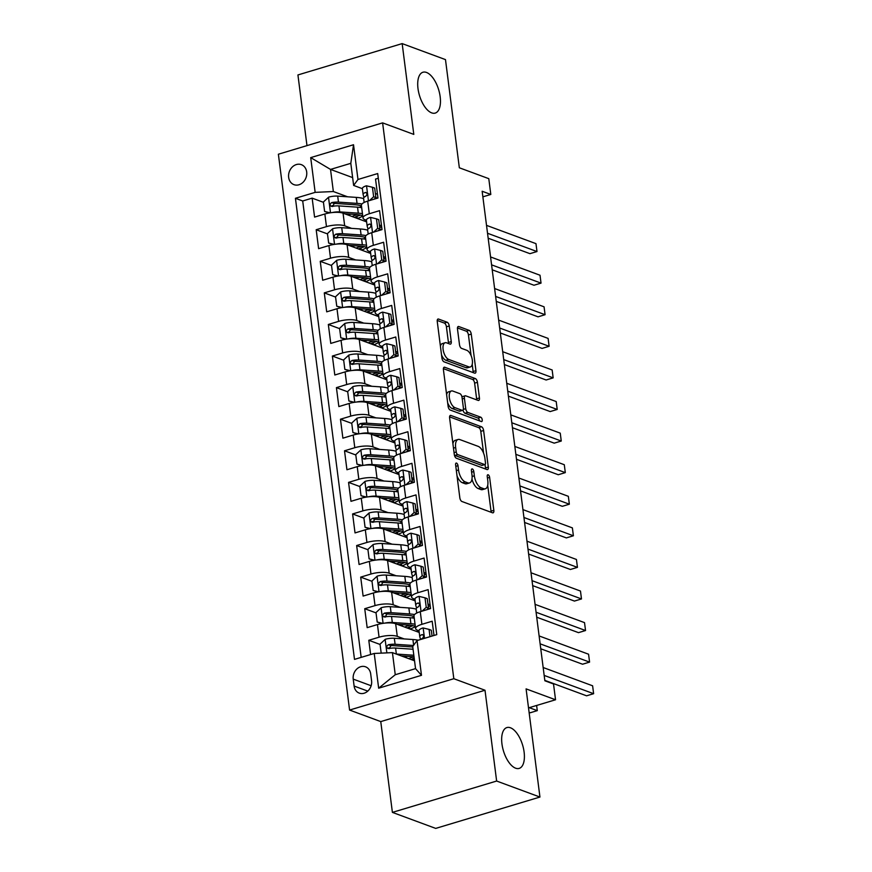 <?xml version="1.0" encoding="UTF-8"?>
<svg xmlns="http://www.w3.org/2000/svg" width="872" height="872" viewBox="0 0 872 872"><rect width="100%" height="100%" fill="white"/><g stroke="black" fill="none" stroke-linecap="round" stroke-linejoin="round"><path stroke-width="1.31" d="M456.514 463.087A2.289 1.079 73.3 0 0 456.132 463.065A2.289 1.079 73.3 0 0 455.609 464.82L459.827 497.749A3.27 1.537 73.3 0 0 461.92 501.487L492.527 512.801A3.27 1.537 73.3 0 0 493.072 512.834A3.27 1.537 73.3 0 0 493.835 510.327L489.617 477.387A2.289 1.079 73.3 0 0 488.146 474.782A2.289 1.079 73.3 0 0 487.764 474.76A2.289 1.079 73.3 0 0 487.241 476.504L487.786 480.766A10.464 4.916 73.3 0 1 485.355 488.778A10.464 4.916 73.3 0 1 483.611 488.68L481.061 487.731A10.464 4.916 73.3 0 1 474.346 475.807L473.801 471.545A2.289 1.079 73.3 0 0 472.33 468.929A2.289 1.079 73.3 0 0 471.948 468.907A2.289 1.079 73.3 0 0 471.425 470.662L471.97 474.924A10.464 4.916 73.3 0 1 469.539 482.935A10.464 4.916 73.3 0 1 467.795 482.837L465.245 481.889A10.464 4.916 73.3 0 1 458.53 469.964L457.985 465.692A2.289 1.079 73.3 0 0 456.514 463.087M431.673 112.87A21.32 10.006 73.3 0 0 435.226 113.088A21.32 10.006 73.3 0 0 439.575 93.282A21.32 10.006 73.3 0 0 426.495 72.452A21.32 10.006 73.3 0 0 422.942 72.245A21.32 10.006 73.3 0 0 418.593 92.051A21.32 10.006 73.3 0 0 431.673 112.87M515.625 768.199A21.32 10.006 73.3 0 0 519.178 768.406A21.32 10.006 73.3 0 0 523.516 748.601A21.32 10.006 73.3 0 0 510.447 727.771A21.32 10.006 73.3 0 0 506.894 727.564A21.32 10.006 73.3 0 0 502.545 747.369A21.32 10.006 73.3 0 0 515.625 768.199M288.654 177.365A10.66 8.873 -69.7 0 0 293.973 184.657A10.66 8.873 -69.7 0 0 303.162 182.194A10.66 8.873 -69.7 0 0 306.682 171.948A10.66 8.873 -69.7 0 0 301.363 164.655A10.66 8.873 -69.7 0 0 292.175 167.13A10.66 8.873 -69.7 0 0 288.654 177.365M449.243 325.954A3.27 1.537 73.3 0 0 447.14 322.226L438.551 319.054A3.27 1.537 73.3 0 0 438.006 319.021A3.27 1.537 73.3 0 0 437.254 321.517L441.941 358.098A3.27 1.537 73.3 0 0 444.033 361.826L474.641 373.14A3.27 1.537 73.3 0 0 475.186 373.172A3.27 1.537 73.3 0 0 475.949 370.676L471.262 334.096A3.27 1.537 73.3 0 0 469.158 330.368L458.792 326.531A3.27 1.537 73.3 0 0 458.247 326.499A3.27 1.537 73.3 0 0 457.484 329.006L459.49 344.658A3.27 1.537 73.3 0 0 461.593 348.386L466.738 350.282A8.753 4.109 73.3 0 1 472.101 358.828A8.753 4.109 73.3 0 1 470.313 366.959A8.753 4.109 73.3 0 1 468.853 366.872L448.709 359.417A8.753 4.109 73.3 0 1 443.347 350.871A8.753 4.109 73.3 0 1 445.123 342.75A8.753 4.109 73.3 0 1 446.584 342.838L449.941 344.08A3.27 1.537 73.3 0 0 450.486 344.113A3.27 1.537 73.3 0 0 451.249 341.606L449.243 325.954L446.42 326.804A3.27 1.537 73.3 0 0 444.328 323.065L437.221 320.449M496.637 781.039L485.006 690.243L380.759 721.591L392.4 812.388L496.637 781.039L539.942 797.052L526.089 688.88L555.54 699.769L553.524 683.975L544.858 680.77L482.151 191.251L490.805 194.456L488.789 178.662L459.337 167.784L445.483 59.612L402.166 43.6L297.93 74.948L306.977 145.613M485.006 690.243L453.822 678.71L382.612 122.876L413.797 134.397L402.166 43.6M450.9 415.454A3.27 1.537 73.3 0 0 450.355 415.421A3.27 1.537 73.3 0 0 449.603 417.928L454.29 454.508A3.27 1.537 73.3 0 0 456.383 458.236L486.99 469.55A3.27 1.537 73.3 0 0 487.535 469.583A3.27 1.537 73.3 0 0 488.298 467.087L483.611 430.506A3.27 1.537 73.3 0 0 481.508 426.779L450.9 415.454L449.919 415.748M448.11 406.308L443.423 369.728A3.27 1.537 73.3 0 1 444.186 367.221A3.27 1.537 73.3 0 1 444.731 367.254L475.338 378.568A3.27 1.537 73.3 0 1 477.431 382.296L479.437 397.948A3.27 1.537 73.3 0 1 478.684 400.455A3.27 1.537 73.3 0 1 478.139 400.422L465.724 395.834A3.27 1.537 73.3 0 0 465.179 395.801A3.27 1.537 73.3 0 0 464.416 398.308L465.746 408.696A3.27 1.537 73.3 0 0 467.85 412.423L480.766 417.198A2.289 1.079 73.3 0 1 482.172 419.432A2.289 1.079 73.3 0 1 481.704 421.558A2.289 1.079 73.3 0 1 481.333 421.536L450.214 410.036A3.27 1.537 73.3 0 1 448.11 406.308M539.942 797.052L435.706 828.4L392.4 812.388M333.747 206.13L332.33 205.607M323.447 202.315L312.143 198.14L314.574 217.095L324.853 214L326.477 226.633A13.331 3.924 -7.3 0 1 344.669 225.804L351.623 228.377M337.802 237.707L336.374 237.184M327.49 233.903L316.187 229.728L318.618 248.673L328.908 245.577L330.521 258.21A13.331 3.924 -7.3 0 1 348.724 257.382L355.667 259.954M341.846 269.295L340.418 268.761M331.534 265.48L320.242 261.306L322.662 280.25L332.951 277.165L334.565 289.798A13.331 3.924 -7.3 0 1 352.768 288.97L359.722 291.531M345.89 300.873L344.473 300.35M335.578 297.058L324.286 292.883L326.706 311.838L336.995 308.743L338.608 321.376A13.331 3.924 -7.3 0 1 356.812 320.547L363.766 323.12M349.934 332.461L348.517 331.927M339.622 328.646L328.33 324.471L330.761 343.415L341.039 340.331L342.652 352.953A13.331 3.924 -7.3 0 1 360.855 352.135L367.81 354.697M353.978 364.038L352.56 363.515M343.666 360.223L332.374 356.048L334.804 375.004L345.083 371.908L346.707 384.541A13.331 3.924 -7.3 0 1 364.899 383.713L371.853 386.285M358.021 395.615L356.604 395.092M347.721 391.811L336.418 387.637L338.848 406.581L349.127 403.485L350.751 416.118A13.331 3.924 -7.3 0 1 368.943 415.29L375.897 417.862M362.076 427.204L360.648 426.68M351.765 423.389L340.462 419.214L342.892 438.169L353.182 435.074L354.795 447.707A13.331 3.924 -7.3 0 1 372.998 446.878L379.941 449.451M366.12 458.781L364.692 458.258M355.809 454.977L344.516 450.791L346.936 469.746L357.226 466.651L358.839 479.284A13.331 3.924 -7.3 0 1 377.042 478.456L383.996 481.028M370.164 490.369L368.747 489.835M359.853 486.554L348.56 482.38L350.98 501.324L361.27 498.239L362.883 510.872A13.331 3.924 -7.3 0 1 381.086 510.044L388.04 512.605M374.208 521.947L372.791 521.423M363.897 518.132L352.604 513.957L355.035 532.912L365.313 529.816L366.938 542.449A13.331 3.924 -7.3 0 1 385.13 541.621L392.084 544.193M378.252 553.524L376.835 553.001M367.94 549.72L356.648 545.545L359.079 564.489L369.357 561.394L370.982 574.027A13.331 3.924 -7.3 0 1 389.174 573.209L396.128 575.771M382.296 585.112L380.879 584.589M371.995 581.297L360.692 577.122L363.123 596.077L373.401 592.982L375.025 605.615A13.331 3.924 -7.3 0 1 393.218 604.787L400.172 607.359M386.351 616.689L384.923 616.166M376.039 612.885L364.736 608.711L367.167 627.655L377.456 624.559A13.331 3.924 -7.3 0 1 395.648 623.731L419.225 632.451M434.005 635.47L432.174 621.224L421.895 624.319A13.331 3.924 -7.3 0 0 415.606 628.57A13.331 3.924 -7.3 0 0 417.557 630.271L419.007 630.805M415.606 628.57L413.982 615.937A13.331 3.924 -7.3 0 1 420.271 611.686L430.561 608.591L428.13 589.646L417.852 592.731A13.331 3.924 -7.3 0 0 411.562 596.993A13.331 3.924 -7.3 0 0 413.502 598.683L414.963 599.228M424.239 576.73A21.157 6.235 172.7 0 0 426.506 576.981L424.086 558.058L413.797 561.154A13.331 3.924 -7.3 0 0 407.507 565.405A13.331 3.924 -7.3 0 0 409.459 567.105L410.919 567.639M407.507 565.405L405.894 552.772A13.331 3.924 172.7 0 1 412.183 548.521L422.462 545.425L420.042 526.481L409.753 529.566A13.331 3.924 -7.3 0 0 403.464 533.827A13.331 3.924 -7.3 0 0 405.415 535.517L406.875 536.062M416.151 513.564A21.157 6.235 172.7 0 0 418.418 513.815L415.998 494.893L405.709 497.988A13.331 3.924 -7.3 0 0 399.42 502.239A13.331 3.924 -7.3 0 0 401.371 503.94L402.831 504.474M399.42 502.239L397.806 489.606A13.331 3.924 172.7 0 1 404.096 485.355L414.374 482.26L411.944 463.315L401.665 466.411A13.331 3.924 -7.3 0 0 395.376 470.662A13.331 3.924 -7.3 0 0 397.327 472.362L398.777 472.897M408.052 450.399A21.157 6.235 172.7 0 0 410.331 450.65L407.9 431.727L397.621 434.823A13.331 3.924 -7.3 0 0 391.332 439.085A13.331 3.924 -7.3 0 0 393.283 440.774L394.733 441.319A8.829 2.605 172.7 0 1 394.722 441.221L395.496 447.227A8.829 2.605 172.7 0 0 395.517 447.347L396.346 450.115M391.332 439.085L389.708 426.452A13.331 3.924 172.7 0 1 395.997 422.19L406.287 419.094L403.856 400.15L393.577 403.245A13.331 3.924 -7.3 0 0 387.277 407.497A13.331 3.924 -7.3 0 0 389.228 409.197L390.689 409.731M387.277 407.497L385.664 394.863A13.331 3.924 172.7 0 1 391.953 390.612L402.243 387.517L399.812 368.573L389.522 371.657A13.331 3.924 -7.3 0 0 383.233 375.919A13.331 3.924 -7.3 0 0 385.184 377.609L386.645 378.154M383.233 375.919L381.62 363.286A13.331 3.924 172.7 0 1 387.909 359.024L398.188 355.94L395.768 336.984L385.478 340.08A13.331 3.924 -7.3 0 0 379.189 344.331A13.331 3.924 -7.3 0 0 381.14 346.031L382.601 346.565M391.877 324.079A21.157 6.235 172.7 0 0 394.144 324.319L391.713 305.407L381.435 308.492A13.331 3.924 -7.3 0 0 375.145 312.754A13.331 3.924 -7.3 0 0 377.096 314.443L378.557 314.988A8.829 2.605 172.7 0 1 378.535 314.901L379.309 320.896A8.829 2.605 172.7 0 0 379.331 321.016L380.159 323.795M375.145 312.754L373.532 300.121A13.331 3.924 172.7 0 1 379.821 295.859L390.1 292.774L387.669 273.819L377.391 276.915A13.331 3.924 -7.3 0 0 371.101 281.166A13.331 3.924 -7.3 0 0 373.053 282.866L374.502 283.4M371.101 281.166L369.477 268.532A13.331 3.924 172.7 0 1 375.767 264.281L386.056 261.186L383.625 242.242L373.347 245.337A13.331 3.924 -7.3 0 0 367.058 249.588A13.331 3.924 -7.3 0 0 369.009 251.289L370.458 251.823M367.058 249.588L365.433 236.955A13.331 3.924 172.7 0 1 371.723 232.704L382.012 229.609L379.582 210.653L369.303 213.749A13.331 3.924 -7.3 0 0 363.003 218.011A13.331 3.924 -7.3 0 0 364.954 219.7L366.414 220.245M324.853 214A13.331 3.924 172.7 0 1 343.056 213.171L366.622 221.88M379.625 226.687L381.74 227.472M328.908 245.577A13.331 3.924 172.7 0 1 347.1 244.749L370.676 253.469M383.669 258.265L385.784 259.049M332.951 277.165A13.331 3.924 172.7 0 1 351.144 276.337L374.72 285.046M387.713 289.853L389.828 290.638M336.995 308.743A13.331 3.924 172.7 0 1 355.187 307.914L378.764 316.634M391.757 321.43L393.872 322.215M341.039 340.331A13.331 3.924 172.7 0 1 359.242 339.502L382.808 348.211M395.801 353.018L397.915 353.792M345.083 371.908A13.331 3.924 172.7 0 1 363.286 371.08L386.852 379.789M399.845 384.596L401.959 385.38M349.127 403.485A13.331 3.924 172.7 0 1 367.33 402.657L390.896 411.377M403.9 416.184L406.014 416.958M353.182 435.074A13.331 3.924 172.7 0 1 371.374 434.245L394.951 442.954M407.943 447.761L410.058 448.546M357.226 466.651A13.331 3.924 172.7 0 1 375.418 465.822L398.995 474.542M411.987 479.338L414.102 480.123M361.27 498.239A13.331 3.924 172.7 0 1 379.473 497.411L403.038 506.12M416.031 510.927L418.146 511.711M365.313 529.816A13.331 3.924 172.7 0 1 383.517 528.988L407.082 537.697M420.075 542.504L422.19 543.289M369.357 561.394A13.331 3.924 172.7 0 1 387.56 560.576L411.126 569.285M424.119 574.092L426.234 574.866M373.401 592.982A13.331 3.924 172.7 0 1 391.604 592.153L415.17 600.863M428.174 605.669L430.288 606.454M371.581 680.814L370.687 673.871A10.333 8.6 -69.7 0 0 365.542 666.808A10.333 8.6 -69.7 0 0 356.637 669.195A10.333 8.6 -69.7 0 0 353.225 679.125L354.119 686.068A10.333 8.6 -69.7 0 0 359.264 693.131A10.333 8.6 -69.7 0 0 368.169 690.744A10.333 8.6 -69.7 0 0 371.581 680.814M453.822 678.71L349.585 710.059L278.375 154.224L382.612 122.876M312.143 198.14L302.704 200.985L295.434 198.293L354.501 659.385L374.219 653.455L392.422 652.627L414.538 660.802M295.434 198.293L315.152 192.363L310.705 157.614L353.531 144.741L357.978 179.479L377.696 173.55L436.763 634.642L417.045 640.571L421.492 675.32L378.666 688.193L374.219 653.455M381.522 225.826L379.407 225.041M385.566 257.404L383.451 256.63M389.62 288.992L387.506 288.207M393.664 320.569L391.55 319.795M397.708 352.157L395.594 351.372M401.752 383.735L399.638 382.95M405.796 415.323L403.682 414.538M409.84 446.9L407.725 446.115M413.895 478.477L411.78 477.703M417.939 510.066L415.824 509.281M421.983 541.643L419.868 540.858M426.027 573.231L423.912 572.446M430.07 604.808L427.956 604.024M380.083 644.463L368.791 640.288L379.069 637.192A13.331 3.924 -7.3 0 1 397.272 636.364L404.216 638.936M432.697 635.862L432 635.612M378.295 178.248L375.538 179.076L377.968 198.02L367.679 201.116A13.331 3.924 172.7 0 0 361.39 205.378L363.003 218.011M394.144 324.351L383.865 327.447A13.331 3.924 172.7 0 0 377.576 331.698L379.189 344.331M410.331 450.682L400.041 453.778A13.331 3.924 172.7 0 0 393.752 458.029L395.376 470.662M418.418 513.848L408.14 516.933A13.331 3.924 172.7 0 0 401.85 521.194L403.464 533.827M426.517 577.013L416.227 580.098A13.331 3.924 172.7 0 0 409.938 584.36L411.562 596.993M364.736 608.711L375.025 605.615M360.692 577.122L370.982 574.027M356.648 545.545L366.938 542.449M352.604 513.957L362.883 510.872M348.56 482.38L358.839 479.284M344.516 450.791L354.795 447.707M340.462 419.214L350.751 416.118M336.418 387.637L346.707 384.541M332.374 356.048L342.652 352.953M328.33 324.471L338.608 321.376M324.286 292.883L334.565 289.798M320.242 261.306L330.521 258.21M316.187 229.728L326.477 226.633M302.704 200.985L361.172 657.379M368.791 640.288L370.611 654.545M352.637 177.594L330.521 169.419L333.355 191.535L347.579 196.789M392.422 652.627L395.256 674.732L415.541 668.639L412.707 646.523L417.045 640.571M380.759 721.591L349.585 710.059M482.859 196.843L490.805 194.456M528.53 707.89L555.54 699.769M369.499 200.571L373.641 196.734L372.42 187.251L366.382 185.791A8.829 2.605 172.7 0 0 362.36 188.57A8.829 2.605 172.7 0 0 362.381 188.69L353.64 185.431L350.806 163.326L330.521 169.419L310.705 157.614M377.478 194.249L375.363 193.464M413.851 660.551L413.579 658.447M390.394 648.278L388.967 647.754M409.807 628.963L409.535 626.859M405.753 597.385L405.491 595.282M401.709 565.808L401.447 563.704M397.665 534.22L397.392 532.116M393.621 502.643L393.348 500.539M389.577 471.054L389.304 468.951M385.533 439.477L385.261 437.373M381.478 407.889L381.217 405.796M377.434 376.312L377.173 374.208M373.39 344.734L373.118 342.631M369.347 313.146L369.074 311.042M365.303 281.569L365.03 279.465M361.259 249.981L360.986 247.877M357.978 179.479L353.64 185.431M333.355 191.535L315.152 192.363M357.204 218.403L356.942 216.3M395.256 674.732L378.666 688.193M415.541 668.639L421.492 675.32M353.531 144.741L350.806 163.326M457.026 475.894A10.464 4.916 73.3 0 0 462.433 482.739L465.245 481.889M469.539 482.935L466.727 483.786A10.464 4.916 73.3 0 1 464.983 483.677L462.433 482.739M471.981 479.033A10.464 4.916 73.3 0 0 478.248 488.582L481.061 487.731M485.355 488.778L482.532 489.628A10.464 4.916 73.3 0 1 480.799 489.53L478.248 488.582M491.045 512.245A3.27 1.537 73.3 0 0 491.023 511.177L487.71 485.355M483.589 453.2L480.788 431.346A3.27 1.537 73.3 0 0 478.695 427.618L449.571 416.86M485.508 469.005A3.27 1.537 73.3 0 0 485.475 467.926L485.039 464.504M456.23 451.979A2.289 1.079 73.3 0 0 457.702 454.585L484.57 464.525A2.289 1.079 73.3 0 0 484.952 464.547A2.289 1.079 73.3 0 0 485.475 462.792L484.897 458.301A10.464 4.916 73.3 0 0 478.194 446.366L459.827 439.575A10.464 4.916 73.3 0 0 458.083 439.477A10.464 4.916 73.3 0 0 455.653 447.489L456.23 451.979L454.05 452.633M454.388 455.086A2.289 1.079 73.3 0 0 454.879 455.435L457.702 454.585M484.952 464.547L482.129 465.386A2.289 1.079 73.3 0 1 481.747 465.365L454.879 455.435M458.083 439.477L455.26 440.316A10.464 4.916 73.3 0 0 452.906 443.75M443.401 368.649L472.515 379.418L475.338 378.568M476.657 399.877A3.27 1.537 73.3 0 0 476.624 398.798L474.619 383.146A3.27 1.537 73.3 0 0 472.515 379.418M465.179 395.801L462.356 396.651A3.27 1.537 73.3 0 0 461.953 396.934M463.021 410.025A3.27 1.537 73.3 0 0 465.027 413.263L477.954 418.048L480.766 417.198M479.447 420.838A2.289 1.079 73.3 0 0 477.954 418.048M452.841 391.07A8.753 4.109 73.3 0 0 451.38 390.983A8.753 4.109 73.3 0 0 449.603 399.114A8.753 4.109 73.3 0 0 454.966 407.66L462.062 410.287A3.27 1.537 73.3 0 0 462.607 410.309A3.27 1.537 73.3 0 0 463.37 407.813L462.04 397.425A3.27 1.537 73.3 0 0 459.936 393.697L452.841 391.07M451.38 390.983L448.568 391.833A8.753 4.109 73.3 0 0 446.617 394.624M447.674 402.886A8.753 4.109 73.3 0 0 452.154 408.51L454.966 407.66M462.607 410.309L459.795 411.159A3.27 1.537 73.3 0 1 459.25 411.126L452.154 408.51M448.459 343.524A3.27 1.537 73.3 0 0 448.426 342.456L446.42 326.804M445.123 342.75L442.311 343.601A8.753 4.109 73.3 0 0 440.404 346.162M441.526 354.948A8.753 4.109 73.3 0 0 445.886 360.267L448.709 359.417M470.313 366.959L467.501 367.799A8.753 4.109 73.3 0 1 466.04 367.722L445.886 360.267M471.087 355.613L468.438 334.935A3.27 1.537 73.3 0 0 466.346 331.207L457.462 327.927M473.158 372.595A3.27 1.537 73.3 0 0 473.125 371.516L472.221 364.398M396.27 654.044A8.829 2.605 -7.3 0 1 396.357 654.054L413.819 655.243M401.284 655.908L412.674 656.681A21.157 6.235 -7.3 0 1 414.015 656.79M381.195 653.139L380.039 644.146L385.271 639.296A8.829 2.605 -7.3 0 1 394.329 638.26L412.914 639.525A25.495 7.51 -7.3 0 1 418.222 640.222M529.097 712.337L530.231 712.762L537.283 710.636L536.618 705.459M414.211 658.251A25.495 7.51 172.7 0 1 413.971 658.316A6.169 1.82 172.7 0 0 411.399 659.646M408.761 658.665A10.497 3.096 -7.3 0 1 411.66 657.499L411.551 656.605M389.283 648.681L390.863 645.662A4.502 1.33 -7.3 0 1 392.836 645.618L411.421 646.893A21.157 6.235 -7.3 0 1 412.761 647.002M413.84 656.779A21.157 6.235 -7.3 0 1 411.66 657.499M413.448 645.509L395.103 644.266A8.829 2.605 172.7 0 0 388.367 644.735C386.078 646.544 386.242 647.809 388.858 648.528A8.829 2.605 -7.3 0 1 395.583 648.059L413.055 649.248M387.778 648.452L388.858 648.528M529.26 707.672L537.283 710.636M429.994 636.68L429.068 629.399L423.029 627.938A8.829 2.605 172.7 0 0 418.996 630.718A8.829 2.605 172.7 0 0 419.029 630.838M432.065 636.059L431.313 630.238L429.068 629.399M544.804 680.367L586.584 695.812L593.625 693.698L544.172 675.408M593.625 693.698L592.611 685.795L543.158 667.516M420.773 639.459A8.829 2.605 -7.3 0 1 422.375 638.446C424.108 636.429 423.945 635.165 421.895 634.653A8.829 2.605 172.7 0 0 419.77 636.713A8.829 2.605 172.7 0 0 419.792 636.833L420.587 639.514M422.691 634.62L423.367 635.197M384.683 623.131A8.829 2.605 -7.3 0 1 392.313 622.477L410.897 623.742A25.495 7.51 -7.3 0 1 415.039 624.21M397.229 624.319L408.63 625.093A21.157 6.235 -7.3 0 1 415.312 626.292M418.211 630.511A21.157 6.235 -7.3 0 1 417.187 631.699M382.056 623.502L377.205 622.041L375.995 612.569L381.228 607.708A8.829 2.605 -7.3 0 1 390.285 606.683L408.87 607.947A25.495 7.51 -7.3 0 1 416.238 609.157M414.091 616.744A21.157 6.235 -7.3 0 1 412.053 617.91M377.205 622.041L382.764 623.382M413.045 625.671A25.495 7.51 172.7 0 1 409.927 626.739A6.169 1.82 172.7 0 0 407.355 628.058M404.717 627.088A10.497 3.096 -7.3 0 1 407.616 625.922L407.507 625.017M414.56 614.564A25.495 7.51 172.7 0 0 409.644 613.953L391.048 612.678A8.829 2.605 172.7 0 0 384.323 613.158C382.034 614.967 382.187 616.232 384.803 616.94A8.829 2.605 -7.3 0 1 391.539 616.471L410.123 617.736A25.495 7.51 -7.3 0 1 414.276 618.215M410.058 629.061A21.157 6.235 172.7 0 0 415.345 626.532M385.239 617.104L386.819 614.073A4.502 1.33 -7.3 0 1 388.792 614.041L407.377 615.305A21.157 6.235 -7.3 0 1 414.058 616.493M409.796 625.191A21.157 6.235 -7.3 0 1 407.616 625.922M383.735 616.875L384.803 616.94M380.628 591.554A8.829 2.605 -7.3 0 1 388.258 590.889L406.853 592.153A25.495 7.51 -7.3 0 1 410.995 592.633M393.185 592.742L404.586 593.516A21.157 6.235 -7.3 0 1 411.268 594.704M414.167 598.933A21.157 6.235 -7.3 0 1 413.143 600.121M378.012 591.914L373.162 590.453L371.952 580.981L377.184 576.13A8.829 2.605 -7.3 0 1 386.242 575.095L404.826 576.37A25.495 7.51 -7.3 0 1 412.194 577.58M410.036 585.156A21.157 6.235 -7.3 0 1 408.009 586.322M373.162 590.453L378.721 591.805M409.001 594.094A25.495 7.51 172.7 0 1 405.883 595.151A6.169 1.82 172.7 0 0 403.3 596.481M400.673 595.5A10.497 3.096 -7.3 0 1 403.573 594.344L403.453 593.44M410.516 582.976A25.495 7.51 172.7 0 0 405.6 582.365L387.005 581.101A8.829 2.605 172.7 0 0 380.279 581.569C377.979 583.379 378.143 584.643 380.759 585.363A8.829 2.605 -7.3 0 1 387.495 584.894L406.08 586.158A25.495 7.51 -7.3 0 1 410.232 586.627M406.014 597.484A21.157 6.235 172.7 0 0 411.301 594.944M381.184 585.515L382.764 582.496A4.502 1.33 -7.3 0 1 384.748 582.463L403.333 583.728A21.157 6.235 -7.3 0 1 410.014 584.916M405.742 593.614A21.157 6.235 -7.3 0 1 403.573 594.344M379.691 585.297L380.759 585.363M376.584 559.966A8.829 2.605 -7.3 0 1 384.214 559.312L402.799 560.576A25.495 7.51 -7.3 0 1 406.952 561.045M389.141 561.154L400.542 561.939A21.157 6.235 -7.3 0 1 407.224 563.127M410.123 567.345A21.157 6.235 -7.3 0 1 409.099 568.533M373.968 560.336L369.118 558.876L367.908 549.404L373.14 544.542A8.829 2.605 -7.3 0 1 382.198 543.518L400.782 544.782A25.495 7.51 -7.3 0 1 408.151 545.992M405.992 553.578A21.157 6.235 -7.3 0 1 403.965 554.745M369.118 558.876L374.677 560.216M404.957 562.505A25.495 7.51 172.7 0 1 401.839 563.574A6.169 1.82 172.7 0 0 399.256 564.893M396.629 563.922A10.497 3.096 -7.3 0 1 399.529 562.756L399.409 561.851M406.461 551.398A25.495 7.51 172.7 0 0 401.545 550.788L382.961 549.524A8.829 2.605 172.7 0 0 376.235 549.992C373.935 551.802 374.099 553.066 376.715 553.785A8.829 2.605 -7.3 0 1 383.451 553.306L402.036 554.57A25.495 7.51 -7.3 0 1 406.189 555.05M401.97 565.895A21.157 6.235 172.7 0 0 407.246 563.367M377.14 553.938L378.721 550.908A4.502 1.33 -7.3 0 1 380.704 550.875L399.289 552.139A21.157 6.235 -7.3 0 1 405.96 553.339M401.698 562.026A21.157 6.235 -7.3 0 1 399.529 562.756M375.647 553.709L376.715 553.785M372.54 528.388A8.829 2.605 -7.3 0 1 380.17 527.724L398.755 528.988A25.495 7.51 -7.3 0 1 402.908 529.468M385.097 529.577L396.498 530.35A21.157 6.235 -7.3 0 1 403.169 531.538M406.08 535.768A21.157 6.235 -7.3 0 1 405.055 536.956M369.924 528.759L365.074 527.288L363.864 517.815L369.085 512.965A8.829 2.605 -7.3 0 1 378.143 511.94L396.738 513.205A25.495 7.51 -7.3 0 1 404.096 514.415M401.948 521.99A21.157 6.235 -7.3 0 1 399.91 523.156M365.074 527.288L370.633 528.639M400.913 530.928A25.495 7.51 172.7 0 1 397.796 531.996A6.169 1.82 172.7 0 0 395.212 533.315M392.574 532.345A10.497 3.096 -7.3 0 1 395.485 531.179L395.365 530.274M402.417 519.81A25.495 7.51 172.7 0 0 397.501 519.2L378.917 517.935A8.829 2.605 172.7 0 0 372.18 518.404C369.892 520.224 370.055 521.478 372.671 522.197A8.829 2.605 -7.3 0 1 379.407 521.729L397.992 522.993A25.495 7.51 -7.3 0 1 402.134 523.462M397.926 534.318A21.157 6.235 172.7 0 0 403.202 531.789M373.096 522.361L374.677 519.331A4.502 1.33 -7.3 0 1 376.66 519.298L395.245 520.562A21.157 6.235 -7.3 0 1 401.916 521.75M397.654 530.448A21.157 6.235 -7.3 0 1 395.485 531.179M371.592 522.132L372.671 522.197M422.092 611.141L426.234 607.293L425.013 597.821L418.974 596.361A8.829 2.605 172.7 0 0 414.952 599.129A8.829 2.605 172.7 0 0 414.974 599.26M428.283 608.307A21.157 6.235 172.7 0 0 430.55 608.558M426.234 607.293L428.479 608.122L427.269 598.65L425.013 597.821M428.479 608.122L426.746 609.735M540.76 648.79L582.54 664.224L589.581 662.11L540.128 643.83M589.581 662.11L588.567 654.218L539.114 635.939M416.227 609.048A8.829 2.605 -7.3 0 1 416.206 608.928A8.829 2.605 -7.3 0 1 418.331 606.858C420.064 604.841 419.901 603.577 417.852 603.075A8.829 2.605 172.7 0 0 415.726 605.135A8.829 2.605 172.7 0 0 415.748 605.255L416.565 608.035M418.647 603.043L419.312 603.609M418.048 579.553L422.19 575.716L420.969 566.233L414.93 564.773A8.829 2.605 172.7 0 0 410.908 567.552A8.829 2.605 172.7 0 0 410.93 567.672M422.19 575.716L424.435 576.545L423.225 567.072L420.969 566.233M424.435 576.545L422.702 578.158M536.716 617.202L578.485 632.647L585.537 630.532L536.073 612.242M585.537 630.532L584.523 622.63L535.07 604.351M412.183 577.46A8.829 2.605 -7.3 0 1 412.162 577.34A8.829 2.605 -7.3 0 1 414.287 575.28C416.009 573.264 415.857 571.999 413.808 571.487A8.829 2.605 172.7 0 0 411.671 573.547A8.829 2.605 172.7 0 0 411.704 573.678L412.521 576.447M414.603 571.454L413.808 571.487L415.268 572.032M414.004 547.976L418.135 544.128L416.925 534.656L410.886 533.195A8.829 2.605 172.7 0 0 406.864 535.975A8.829 2.605 172.7 0 0 406.886 536.095M420.195 545.153A21.157 6.235 172.7 0 0 422.462 545.392M418.135 544.128L420.391 544.967L419.181 535.484L416.925 534.656M420.391 544.967L418.658 546.57M532.672 585.624L574.441 601.07L581.482 598.944L532.029 580.665M581.482 598.944L580.48 591.053L531.026 572.773M408.14 545.883A8.829 2.605 -7.3 0 1 408.118 545.763A8.829 2.605 -7.3 0 1 410.243 543.703C411.966 541.676 411.802 540.411 409.753 539.91A8.829 2.605 172.7 0 0 407.627 541.97A8.829 2.605 172.7 0 0 407.66 542.09L408.478 544.869M410.559 539.877L409.753 539.91L411.224 540.455M409.949 516.388L414.091 512.551L412.881 503.079L406.843 501.607A8.829 2.605 172.7 0 0 402.81 504.387A8.829 2.605 172.7 0 0 402.842 504.507M414.091 512.551L416.347 513.379L415.137 503.907L412.881 503.079M416.347 513.379L414.614 514.992M528.617 554.036L570.397 569.481L577.438 567.367L527.985 549.088M577.438 567.367L576.436 559.464L526.971 541.185M404.096 514.295A8.829 2.605 -7.3 0 1 404.074 514.175A8.829 2.605 -7.3 0 1 406.199 512.115C407.922 510.098 407.758 508.834 405.709 508.322A8.829 2.605 172.7 0 0 403.583 510.393A8.829 2.605 172.7 0 0 403.605 510.512L404.434 513.281M406.505 508.3L407.18 508.867M368.496 496.8A8.829 2.605 -7.3 0 1 376.126 496.146L394.711 497.411A25.495 7.51 -7.3 0 1 398.864 497.89M381.053 497.988L392.455 498.773A21.157 6.235 -7.3 0 1 399.125 499.961M402.025 504.18A21.157 6.235 -7.3 0 1 401.011 505.368M365.869 497.171L361.03 495.71L359.809 486.238L365.041 481.388A8.829 2.605 -7.3 0 1 374.099 480.352L392.683 481.617A25.495 7.51 -7.3 0 1 400.052 482.837M397.905 490.413A21.157 6.235 -7.3 0 1 395.866 491.579M361.03 495.71L366.589 497.062M396.858 499.34A25.495 7.51 172.7 0 1 393.741 500.408A6.169 1.82 172.7 0 0 391.168 501.727M388.531 500.757A10.497 3.096 -7.3 0 1 391.43 499.591L391.321 498.697M398.373 488.233A25.495 7.51 172.7 0 0 393.457 487.622L374.873 486.358A8.829 2.605 172.7 0 0 368.137 486.827C365.848 488.636 366.011 489.901 368.627 490.62A8.829 2.605 -7.3 0 1 375.352 490.14L393.948 491.416A25.495 7.51 -7.3 0 1 398.09 491.884M393.872 502.73A21.157 6.235 172.7 0 0 399.158 500.201M369.052 490.773L370.633 487.753A4.502 1.33 -7.3 0 1 372.606 487.71L391.201 488.974A21.157 6.235 -7.3 0 1 397.872 490.173M393.61 498.86A21.157 6.235 -7.3 0 1 391.43 499.591M367.548 490.544L368.627 490.62M405.905 484.81L410.047 480.963L408.837 471.49L402.799 470.03A8.829 2.605 172.7 0 0 398.766 472.809A8.829 2.605 172.7 0 0 398.798 472.929M412.107 481.987A21.157 6.235 172.7 0 0 414.374 482.227M410.047 480.963L412.303 481.802L411.083 472.33L408.837 471.49M412.303 481.802L410.57 483.404M524.573 522.459L566.353 537.904L573.394 535.779L523.941 517.499M573.394 535.779L572.381 527.887L522.928 509.608M400.052 482.717A8.829 2.605 -7.3 0 1 400.019 482.598A8.829 2.605 -7.3 0 1 402.156 480.537C403.878 478.51 403.714 477.257 401.665 476.744A8.829 2.605 172.7 0 0 399.54 478.804A8.829 2.605 172.7 0 0 399.561 478.924L400.39 481.704M402.461 476.712L403.137 477.289M364.452 465.223A8.829 2.605 -7.3 0 1 372.082 464.558L390.667 465.833A25.495 7.51 -7.3 0 1 394.82 466.302M377.009 466.411L388.4 467.185A21.157 6.235 -7.3 0 1 395.081 468.384M397.981 472.602A21.157 6.235 -7.3 0 1 396.967 473.79M361.826 465.594L356.986 464.133L355.765 454.65L360.997 449.799A8.829 2.605 -7.3 0 1 370.055 448.775L388.64 450.039A25.495 7.51 -7.3 0 1 396.008 451.249M393.861 458.825A21.157 6.235 -7.3 0 1 391.822 460.002M356.986 464.133L362.534 465.474M392.814 467.763A25.495 7.51 172.7 0 1 389.697 468.831A6.169 1.82 172.7 0 0 387.124 470.15M384.487 469.18A10.497 3.096 -7.3 0 1 387.386 468.013L387.277 467.109M394.329 456.656A25.495 7.51 172.7 0 0 389.413 456.034L370.829 454.77A8.829 2.605 172.7 0 0 364.093 455.249C361.804 457.059 361.967 458.323 364.583 459.032A8.829 2.605 -7.3 0 1 371.308 458.563L389.893 459.827A25.495 7.51 -7.3 0 1 394.046 460.307M389.828 471.153A21.157 6.235 172.7 0 0 395.114 468.624M365.008 459.195L366.589 456.165A4.502 1.33 -7.3 0 1 368.562 456.132L387.146 457.397A21.157 6.235 -7.3 0 1 393.828 458.585M389.566 467.283A21.157 6.235 -7.3 0 1 387.386 468.013M363.504 458.966L364.583 459.032M401.861 453.222L406.003 449.385L404.793 439.913L398.755 438.453A8.829 2.605 172.7 0 0 394.722 441.221M406.003 449.385L408.26 450.214L407.039 440.742L404.793 439.913M408.26 450.214L406.526 451.827M520.53 490.871L562.309 506.316L569.351 504.201L519.897 485.922M569.351 504.201L568.337 496.31L518.884 478.02M396.008 451.14A8.829 2.605 -7.3 0 1 395.975 451.009A8.829 2.605 -7.3 0 1 398.101 448.949C399.834 446.933 399.67 445.668 397.621 445.167A8.829 2.605 172.7 0 0 395.496 447.227M398.417 445.134L399.093 445.701M360.409 433.646A8.829 2.605 -7.3 0 1 368.038 432.981L386.623 434.245A25.495 7.51 -7.3 0 1 390.765 434.725M372.954 434.834L384.356 435.608A21.157 6.235 -7.3 0 1 391.038 436.796M393.937 441.014A21.157 6.235 -7.3 0 1 392.912 442.202M357.782 434.005L352.931 432.545L351.721 423.073L356.953 418.222A8.829 2.605 -7.3 0 1 366.011 417.187L384.596 418.462A25.495 7.51 -7.3 0 1 391.964 419.672M389.817 427.247A21.157 6.235 -7.3 0 1 387.778 428.414M352.931 432.545L358.49 433.896M388.77 436.185A25.495 7.51 172.7 0 1 385.653 437.243A6.169 1.82 172.7 0 0 383.081 438.572M380.443 437.591A10.497 3.096 -7.3 0 1 383.342 436.425L383.233 435.531M390.285 425.067A25.495 7.51 172.7 0 0 385.37 424.457L366.774 423.193A8.829 2.605 172.7 0 0 360.049 423.661C357.76 425.471 357.912 426.735 360.528 427.454A8.829 2.605 -7.3 0 1 367.265 426.986L385.849 428.25A25.495 7.51 -7.3 0 1 390.002 428.719M385.784 439.575A21.157 6.235 172.7 0 0 391.07 437.036M360.964 427.607L362.545 424.588A4.502 1.33 -7.3 0 1 364.518 424.544L383.102 425.819A21.157 6.235 -7.3 0 1 389.784 427.008M385.522 435.706A21.157 6.235 -7.3 0 1 383.342 436.425M359.46 427.378L360.528 427.454M397.817 421.645L401.959 417.808L400.738 408.325L394.7 406.864A8.829 2.605 172.7 0 0 390.678 409.644A8.829 2.605 172.7 0 0 390.7 409.764M404.009 418.822A21.157 6.235 172.7 0 0 406.276 419.072M401.959 417.808L404.205 418.636L402.995 409.164L400.738 408.325M404.205 418.636L402.472 420.239M516.486 459.293L558.265 474.739L565.307 472.624L515.853 454.334M565.307 472.624L564.293 464.722L514.84 446.442M391.953 419.552A8.829 2.605 -7.3 0 1 391.931 419.432A8.829 2.605 -7.3 0 1 394.057 417.372C395.79 415.355 395.626 414.091 393.577 413.579A8.829 2.605 172.7 0 0 391.452 415.639A8.829 2.605 172.7 0 0 391.474 415.77L392.291 418.538M394.373 413.546L393.577 413.579L395.038 414.124M356.354 402.057A8.829 2.605 -7.3 0 1 363.984 401.403L382.579 402.668A25.495 7.51 -7.3 0 1 386.721 403.137M368.911 403.245L380.312 404.019A21.157 6.235 -7.3 0 1 386.994 405.218M389.893 409.437A21.157 6.235 -7.3 0 1 388.868 410.625M353.738 402.428L348.887 400.967L347.677 391.495L352.909 386.634A8.829 2.605 -7.3 0 1 361.967 385.609L380.552 386.874A25.495 7.51 -7.3 0 1 387.92 388.084M385.762 395.67A21.157 6.235 -7.3 0 1 383.735 396.836M348.887 400.967L354.446 402.308M384.726 404.597A25.495 7.51 172.7 0 1 381.609 405.665A6.169 1.82 172.7 0 0 379.026 406.984M376.399 406.014A10.497 3.096 -7.3 0 1 379.298 404.848L379.178 403.943M386.242 393.49A25.495 7.51 172.7 0 0 381.315 392.88L362.73 391.604A8.829 2.605 172.7 0 0 356.005 392.084C353.705 393.893 353.868 395.158 356.485 395.866A8.829 2.605 -7.3 0 1 363.221 395.398L381.805 396.662A25.495 7.51 -7.3 0 1 385.958 397.142M381.74 407.987A21.157 6.235 172.7 0 0 387.026 405.458M356.91 396.03L358.49 393A4.502 1.33 -7.3 0 1 360.474 392.967L379.058 394.231A21.157 6.235 -7.3 0 1 385.74 395.43M381.467 404.118A21.157 6.235 -7.3 0 1 379.298 404.848M355.416 395.801L356.485 395.866M393.773 390.067L397.915 386.22L396.695 376.748L390.656 375.287A8.829 2.605 172.7 0 0 386.634 378.056A8.829 2.605 172.7 0 0 386.656 378.186M399.965 387.233A21.157 6.235 172.7 0 0 402.232 387.484M397.915 386.22L400.161 387.059L398.951 377.576L396.695 376.748M400.161 387.059L398.428 388.661M512.442 427.716L554.211 443.15L561.263 441.036L511.799 422.757M561.263 441.036L560.249 433.144L510.796 414.865M387.909 387.975A8.829 2.605 -7.3 0 1 387.887 387.855A8.829 2.605 -7.3 0 1 390.013 385.784C391.735 383.767 391.583 382.503 389.533 382.001A8.829 2.605 172.7 0 0 387.397 384.062A8.829 2.605 172.7 0 0 387.43 384.181L388.247 386.961M390.329 381.969L390.994 382.536M352.31 370.48A8.829 2.605 -7.3 0 1 359.94 369.815L378.524 371.08A25.495 7.51 -7.3 0 1 382.677 371.559M364.867 371.668L376.268 372.442A21.157 6.235 -7.3 0 1 382.939 373.63M385.849 377.859A21.157 6.235 -7.3 0 1 384.825 379.048M349.694 370.84L344.843 369.379L343.633 359.907L348.865 355.057A8.829 2.605 -7.3 0 1 357.923 354.021L376.508 355.296A25.495 7.51 -7.3 0 1 383.865 356.506M381.718 364.082A21.157 6.235 -7.3 0 1 379.691 365.248M344.843 369.379L350.402 370.731M380.683 373.02A25.495 7.51 172.7 0 1 377.565 374.077A6.169 1.82 172.7 0 0 374.982 375.407M372.355 374.426A10.497 3.096 -7.3 0 1 375.254 373.271L375.134 372.366M382.187 361.902A25.495 7.51 172.7 0 0 377.271 361.291L358.686 360.027A8.829 2.605 172.7 0 0 351.961 360.496C349.661 362.305 349.825 363.57 352.441 364.289A8.829 2.605 -7.3 0 1 359.177 363.82L377.761 365.085A25.495 7.51 -7.3 0 1 381.914 365.553M377.696 376.41A21.157 6.235 172.7 0 0 382.972 373.87M352.866 364.452L354.446 361.422A4.502 1.33 -7.3 0 1 356.43 361.39L375.015 362.654A21.157 6.235 -7.3 0 1 381.685 363.842M377.423 372.54A21.157 6.235 -7.3 0 1 375.254 373.271M351.372 364.224L352.441 364.289M348.266 338.892A8.829 2.605 -7.3 0 1 355.896 338.238L374.48 339.502A25.495 7.51 -7.3 0 1 378.633 339.971M360.823 340.08L372.224 340.865A21.157 6.235 -7.3 0 1 378.895 342.053M381.805 346.271A21.157 6.235 -7.3 0 1 380.781 347.459M345.65 339.263L340.799 337.802L339.59 328.33L344.811 323.468A8.829 2.605 -7.3 0 1 353.868 322.444L372.464 323.708A25.495 7.51 -7.3 0 1 379.821 324.918M377.674 332.505A21.157 6.235 -7.3 0 1 375.636 333.671M340.799 337.802L346.358 339.143M376.639 341.432A25.495 7.51 172.7 0 1 373.521 342.5A6.169 1.82 172.7 0 0 370.938 343.819M368.3 342.849A10.497 3.096 -7.3 0 1 371.21 341.682L371.091 340.778M378.143 330.325A25.495 7.51 172.7 0 0 373.227 329.714L354.642 328.45A8.829 2.605 172.7 0 0 347.906 328.918C345.617 330.728 345.781 331.992 348.397 332.712A8.829 2.605 -7.3 0 1 355.133 332.232L373.717 333.496A25.495 7.51 -7.3 0 1 377.859 333.976M373.652 344.822A21.157 6.235 172.7 0 0 378.928 342.293M348.822 332.864L350.402 329.834A4.502 1.33 -7.3 0 1 352.386 329.801L370.971 331.066A21.157 6.235 -7.3 0 1 377.641 332.265M373.38 340.952A21.157 6.235 -7.3 0 1 371.21 341.682M347.318 332.635L348.397 332.712M344.222 307.315A8.829 2.605 -7.3 0 1 351.852 306.65L370.437 307.925A25.495 7.51 -7.3 0 1 374.589 308.394M356.779 308.503L368.18 309.277A21.157 6.235 -7.3 0 1 374.851 310.465M377.75 314.694A21.157 6.235 -7.3 0 1 376.737 315.882M341.595 307.685L336.756 306.214L335.535 296.742L340.767 291.891A8.829 2.605 -7.3 0 1 349.825 290.867L368.409 292.131A25.495 7.51 -7.3 0 1 375.778 293.341M373.63 300.916A21.157 6.235 -7.3 0 1 371.592 302.094M336.756 306.214L342.315 307.565M372.584 309.854A25.495 7.51 172.7 0 1 369.466 310.923A6.169 1.82 172.7 0 0 366.894 312.241M364.256 311.271A10.497 3.096 -7.3 0 1 367.156 310.105L367.047 309.2M374.099 298.736A25.495 7.51 172.7 0 0 369.183 298.126L350.599 296.862A8.829 2.605 172.7 0 0 343.862 297.341C341.573 299.151 341.737 300.404 344.353 301.123A8.829 2.605 -7.3 0 1 351.078 300.655L369.673 301.919A25.495 7.51 -7.3 0 1 373.816 302.388M369.597 313.244A21.157 6.235 172.7 0 0 374.884 310.715M344.778 301.287L346.358 298.257A4.502 1.33 -7.3 0 1 348.331 298.224L366.927 299.488A21.157 6.235 -7.3 0 1 373.598 300.677M369.336 309.375A21.157 6.235 -7.3 0 1 367.156 310.105M343.274 301.058L344.353 301.123M340.178 275.737A8.829 2.605 -7.3 0 1 347.808 275.072L366.393 276.337A25.495 7.51 -7.3 0 1 370.546 276.816M352.735 276.915L364.125 277.699A21.157 6.235 -7.3 0 1 370.807 278.887M373.707 283.106A21.157 6.235 -7.3 0 1 372.693 284.294M337.551 276.097L332.712 274.636L331.491 265.164L336.723 260.314A8.829 2.605 -7.3 0 1 345.781 259.278L364.365 260.543A25.495 7.51 -7.3 0 1 371.734 261.764M369.586 269.339A21.157 6.235 -7.3 0 1 367.548 270.505M332.712 274.636L338.26 275.988M368.54 278.266A25.495 7.51 172.7 0 1 365.423 279.334A6.169 1.82 172.7 0 0 362.85 280.664M360.212 279.683A10.497 3.096 -7.3 0 1 363.112 278.517L363.003 277.623M370.055 267.159A25.495 7.51 172.7 0 0 365.139 266.549L346.555 265.284A8.829 2.605 172.7 0 0 339.818 265.753C337.529 267.562 337.693 268.827 340.309 269.546A8.829 2.605 -7.3 0 1 347.034 269.067L365.619 270.342A25.495 7.51 -7.3 0 1 369.772 270.81M365.553 281.656A21.157 6.235 172.7 0 0 370.84 279.127M340.734 269.699L342.315 266.679A4.502 1.33 -7.3 0 1 344.287 266.636L362.872 267.9A21.157 6.235 -7.3 0 1 369.554 269.099M365.292 277.786A21.157 6.235 -7.3 0 1 363.112 278.517M339.23 269.47L340.309 269.546M336.123 244.149A8.829 2.605 -7.3 0 1 343.764 243.495L362.349 244.76A25.495 7.51 -7.3 0 1 366.491 245.228M348.68 245.337L360.082 246.111A21.157 6.235 -7.3 0 1 366.763 247.31M369.663 251.528A21.157 6.235 -7.3 0 1 368.638 252.717M333.507 244.52L328.657 243.059L327.447 233.576L332.679 228.726A8.829 2.605 -7.3 0 1 341.737 227.701L360.321 228.965A25.495 7.51 -7.3 0 1 367.69 230.175M365.542 237.762A21.157 6.235 -7.3 0 1 363.504 238.928M328.657 243.059L334.216 244.4M364.496 246.689A25.495 7.51 172.7 0 1 361.379 247.757A6.169 1.82 172.7 0 0 358.806 249.076M356.168 248.106A10.497 3.096 -7.3 0 1 359.068 246.94L358.959 246.035M366.011 235.582A25.495 7.51 172.7 0 0 361.095 234.96L342.5 233.696A8.829 2.605 172.7 0 0 335.775 234.176C333.486 235.985 333.638 237.249 336.254 237.958A8.829 2.605 -7.3 0 1 342.99 237.489L361.575 238.754A25.495 7.51 -7.3 0 1 365.728 239.233M361.509 250.079A21.157 6.235 172.7 0 0 366.796 247.55M336.69 238.121L338.271 235.091A4.502 1.33 -7.3 0 1 340.243 235.059L358.828 236.323A21.157 6.235 -7.3 0 1 365.51 237.511M361.248 246.209A21.157 6.235 -7.3 0 1 359.068 246.94M335.186 237.893L336.254 237.958M389.73 358.479L393.861 354.642L392.651 345.159L386.612 343.699A8.829 2.605 172.7 0 0 382.59 346.478A8.829 2.605 172.7 0 0 382.612 346.598M395.921 355.656A21.157 6.235 172.7 0 0 398.188 355.907M393.861 354.642L396.117 355.471L394.907 345.999L392.651 345.159M396.117 355.471L394.384 357.084M508.398 396.128L550.167 411.573L557.208 409.459L507.755 391.168M557.208 409.459L556.205 401.556L506.741 383.277M383.865 356.386A8.829 2.605 -7.3 0 1 383.844 356.267A8.829 2.605 -7.3 0 1 385.969 354.206C387.691 352.19 387.528 350.925 385.478 350.413A8.829 2.605 172.7 0 0 383.353 352.473A8.829 2.605 172.7 0 0 383.386 352.604L384.203 355.373M386.285 350.381L385.478 350.413L386.95 350.958M385.675 326.902L389.817 323.054L388.607 313.582L382.568 312.122A8.829 2.605 172.7 0 0 378.535 314.901M389.817 323.054L392.073 323.894L390.863 314.411L388.607 313.582M392.073 323.894L390.34 325.496M504.343 364.55L546.123 379.996L553.164 377.87L503.711 359.591M553.164 377.87L552.15 369.979L502.697 351.699M379.821 324.809A8.829 2.605 -7.3 0 1 379.8 324.689A8.829 2.605 -7.3 0 1 381.925 322.629C383.647 320.602 383.484 319.337 381.435 318.836A8.829 2.605 172.7 0 0 379.309 320.896M382.23 318.803L382.906 319.381M381.631 295.314L385.773 291.477L384.563 282.005L378.524 280.533A8.829 2.605 172.7 0 0 374.491 283.313A8.829 2.605 172.7 0 0 374.524 283.433M387.833 292.491A21.157 6.235 172.7 0 0 390.1 292.741M385.773 291.477L388.029 292.305L386.808 282.833L384.563 282.005M388.029 292.305L386.296 293.918M500.299 332.962L542.079 348.408L549.12 346.293L499.667 328.014M549.12 346.293L548.107 338.401L498.653 320.111M375.778 293.232A8.829 2.605 -7.3 0 1 375.745 293.101A8.829 2.605 -7.3 0 1 377.881 291.041C379.603 289.024 379.44 287.76 377.391 287.248A8.829 2.605 172.7 0 0 375.265 289.319A8.829 2.605 172.7 0 0 375.287 289.439L376.115 292.207M378.186 287.226L378.862 287.793M377.587 263.736L381.729 259.889L380.519 250.417L374.48 248.956A8.829 2.605 172.7 0 0 370.447 251.736A8.829 2.605 172.7 0 0 370.48 251.855M383.778 260.913A21.157 6.235 172.7 0 0 386.045 261.153M381.729 259.889L383.985 260.728L382.764 251.256L380.519 250.417M383.985 260.728L382.252 262.33M496.255 301.385L538.035 316.83L545.076 314.705L495.623 296.425M545.076 314.705L544.063 306.813L494.609 288.534M371.734 261.644A8.829 2.605 -7.3 0 1 371.701 261.524A8.829 2.605 -7.3 0 1 373.826 259.464C375.56 257.436 375.396 256.183 373.347 255.67A8.829 2.605 172.7 0 0 371.221 257.731A8.829 2.605 172.7 0 0 371.243 257.85L372.061 260.63M374.143 255.638L374.818 256.215M373.543 232.159L377.685 228.311L376.464 218.839L370.426 217.379A8.829 2.605 172.7 0 0 366.404 220.147A8.829 2.605 172.7 0 0 366.425 220.267M379.734 229.325A21.157 6.235 172.7 0 0 382.001 229.576M377.685 228.311L379.93 229.14L378.721 219.668L376.464 218.839M379.93 229.14L378.197 230.753M492.211 269.808L533.991 285.242L541.032 283.127L491.579 264.848M541.032 283.127L540.019 275.236L490.565 256.946M367.679 230.066A8.829 2.605 -7.3 0 1 367.657 229.935A8.829 2.605 -7.3 0 1 369.783 227.875C371.516 225.859 371.352 224.595 369.303 224.093A8.829 2.605 172.7 0 0 367.177 226.153A8.829 2.605 172.7 0 0 367.199 226.273L368.017 229.042M370.099 224.06L370.764 224.627M332.079 212.572A8.829 2.605 -7.3 0 1 339.709 211.907L358.305 213.171A25.495 7.51 -7.3 0 1 362.447 213.651M344.636 213.76L356.038 214.534A21.157 6.235 -7.3 0 1 362.719 215.722M365.619 219.951A21.157 6.235 -7.3 0 1 364.594 221.128M329.463 212.931L324.613 211.471L323.403 201.999L328.635 197.148A8.829 2.605 -7.3 0 1 337.693 196.113L356.277 197.388A25.495 7.51 -7.3 0 1 363.646 198.598M361.488 206.174A21.157 6.235 -7.3 0 1 359.46 207.34M324.613 211.471L330.172 212.823M360.452 215.112A25.495 7.51 172.7 0 1 357.335 216.169A6.169 1.82 172.7 0 0 354.751 217.499M352.125 216.518A10.497 3.096 -7.3 0 1 355.024 215.351L354.904 214.458M361.967 203.994A25.495 7.51 172.7 0 0 357.04 203.383L338.456 202.119A8.829 2.605 172.7 0 0 331.731 202.587C329.431 204.397 329.594 205.661 332.21 206.381A8.829 2.605 -7.3 0 1 338.946 205.912L357.531 207.176A25.495 7.51 -7.3 0 1 361.684 207.645M357.466 218.501A21.157 6.235 172.7 0 0 362.741 215.962M332.635 206.533L334.216 203.514A4.502 1.33 -7.3 0 1 336.2 203.47L354.784 204.746A21.157 6.235 -7.3 0 1 361.466 205.934M357.193 214.632A21.157 6.235 -7.3 0 1 355.024 215.351M331.142 206.304L332.21 206.381M375.69 197.748A21.157 6.235 172.7 0 0 377.958 197.999M373.641 196.734L375.887 197.563L374.677 188.09L372.42 187.251M375.887 197.563L374.153 199.176M488.167 238.22L529.936 253.665L536.989 251.55L487.524 233.26M536.989 251.55L535.975 243.648L486.522 225.368M363.635 198.478A8.829 2.605 -7.3 0 1 363.613 198.358A8.829 2.605 -7.3 0 1 365.739 196.298C367.461 194.282 367.308 193.017 365.259 192.505A8.829 2.605 172.7 0 0 363.123 194.565A8.829 2.605 172.7 0 0 363.155 194.696L363.973 197.464M366.055 192.472L365.259 192.505L366.72 193.05M343.056 213.171L344.669 225.804M347.1 244.749L348.724 257.382M351.144 276.337L352.768 288.97M355.187 307.914L356.812 320.547M359.242 339.502L360.855 352.135M363.286 371.08L364.899 383.713M367.33 402.657L368.943 415.29M371.374 434.245L372.998 446.878M375.418 465.822L377.042 478.456M379.473 497.411L381.086 510.044M383.517 528.988L385.13 541.621M387.56 560.576L389.174 573.209M391.604 592.153L393.218 604.787M395.648 623.731L397.272 636.364M420.271 611.686L421.895 624.319M367.679 201.116L369.303 213.749M371.723 232.704L373.347 245.337M375.767 264.281L377.391 276.915M379.821 295.859L381.435 308.492M383.865 327.447L385.478 340.08M387.909 359.024L389.522 371.657M391.953 390.612L393.577 403.245M395.997 422.19L397.621 434.823M400.041 453.778L401.665 466.411M404.096 485.355L405.709 497.988M408.14 516.933L409.753 529.566M412.183 548.521L413.797 561.154M416.227 580.098L417.852 592.731M377.456 624.559L379.069 637.192M367.777 691.115L354.119 686.068M371.145 685.741L353.225 679.125M456.35 470.618L458.53 469.964M464.983 483.677L467.795 482.837M471.621 472.199L473.801 471.545M472.101 476.483L474.346 475.807M480.799 489.53L483.611 488.68M487.437 478.041L489.617 477.387M491.023 511.177L493.835 510.327M455.805 466.357L457.985 465.692M478.695 427.618L481.508 426.779M480.788 431.346L483.611 430.506M485.475 467.926L488.298 467.087M481.747 465.365L484.57 464.525M453.473 448.143L455.653 447.489M443.75 367.548L444.731 367.254M474.619 383.146L477.431 382.296M476.624 398.798L479.437 397.948M462.236 398.962L464.416 398.308M463.305 409.426L465.746 408.696M465.027 413.263L467.85 412.423M459.25 411.126L462.062 410.287M448.426 342.456L451.249 341.606M466.04 367.722L468.853 366.872M457.811 326.826L458.792 326.531M466.346 331.207L469.158 330.368M468.438 334.935L471.262 334.096M473.125 371.516L475.949 370.676M437.57 319.348L438.551 319.054M444.328 323.065L447.14 322.226M385.141 639.416L386.863 652.877M411.824 659.276L411.889 659.821M412.914 639.525L413.644 645.236M395.583 648.059L396.357 654.054M394.329 638.26L395.103 644.266M390.863 645.662L388.367 644.735M424.501 638.337L423.171 627.971M381.097 607.828L383.081 623.338M407.78 627.698L407.845 628.243M410.123 617.736L410.897 623.742M408.87 607.947L409.644 613.953M391.539 616.471L392.313 622.477M390.285 606.683L391.048 612.678M386.819 614.073L384.323 613.158M377.053 576.25L379.037 591.761M403.725 596.11L403.801 596.666M406.08 586.158L406.853 592.153M404.826 576.37L405.6 582.365M387.495 584.894L388.258 590.889M386.242 575.095L387.005 581.101M382.764 582.496L380.279 581.569M373.009 544.673L374.993 560.173M399.681 564.533L399.758 565.078M402.036 554.57L402.799 560.576M400.782 544.782L401.545 550.788M383.451 553.306L384.214 559.312M382.198 543.518L382.961 549.524M378.721 550.908L376.235 549.992M368.954 513.085L370.949 528.596M395.637 532.945L395.714 533.5M397.992 522.993L398.755 528.988M396.738 513.205L397.501 519.2M379.407 521.729L380.17 527.724M378.143 511.94L378.917 517.935M374.677 519.331L372.18 518.404M421.056 611.446L419.127 596.394M417.012 579.869L415.083 564.816M412.968 548.281L411.039 533.228M408.924 516.704L406.995 501.651M364.91 481.508L366.894 497.007M391.593 501.367L391.659 501.912M393.948 491.416L394.711 497.411M392.683 481.617L393.457 487.622M375.352 490.14L376.126 496.146M374.099 480.352L374.873 486.358M370.633 487.753L368.137 486.827M404.881 485.115L402.951 470.063M360.866 449.919L362.85 465.43M387.55 469.779L387.615 470.335M389.893 459.827L390.667 465.833M388.64 450.039L389.413 456.034M371.308 458.563L372.082 464.558M370.055 448.775L370.829 454.77M366.589 456.165L364.093 455.249M400.826 453.538L398.896 438.485M356.822 418.342L358.806 433.842M383.506 438.202L383.571 438.747M385.849 428.25L386.623 434.245M384.596 418.462L385.37 424.457M367.265 426.986L368.038 432.981M366.011 417.187L366.774 423.193M362.545 424.588L360.049 423.661M396.782 421.961L394.853 406.897M352.779 386.754L354.762 402.265M379.451 406.625L379.527 407.17M381.805 396.662L382.579 402.668M380.552 386.874L381.315 392.88M363.221 395.398L363.984 401.403M361.967 385.609L362.73 391.604M358.49 393L356.005 392.084M392.738 390.373L390.809 375.32M348.735 355.177L350.718 370.687M375.407 375.036L375.483 375.592M377.761 365.085L378.524 371.08M376.508 355.296L377.271 361.291M359.177 363.82L359.94 369.815M357.923 354.021L358.686 360.027M354.446 361.422L351.961 360.496M344.68 323.599L346.675 339.099M371.363 343.459L371.439 344.004M373.717 333.496L374.48 339.502M372.464 323.708L373.227 329.714M355.133 332.232L355.896 338.238M353.868 322.444L354.642 328.45M350.402 329.834L347.906 328.918M340.636 292.011L342.62 307.522M367.319 311.871L367.385 312.427M369.673 301.919L370.437 307.925M368.409 292.131L369.183 298.126M351.078 300.655L351.852 306.65M349.825 290.867L350.599 296.862M346.358 298.257L343.862 297.341M336.592 260.434L338.576 275.934M363.275 280.293L363.341 280.839M365.619 270.342L366.393 276.337M364.365 260.543L365.139 266.549M347.034 269.067L347.808 275.072M345.781 259.278L346.555 265.284M342.315 266.679L339.818 265.753M332.548 228.846L334.532 244.356M359.231 248.705L359.297 249.261M361.575 238.754L362.349 244.76M360.321 228.965L361.095 234.96M342.99 237.489L343.764 243.495M341.737 227.701L342.5 233.696M338.271 235.091L335.775 234.176M388.694 358.795L386.765 343.742M384.65 327.207L382.721 312.154M380.595 295.63L378.677 280.577M376.551 264.042L374.622 248.989M372.508 232.464L370.578 217.411M328.504 197.268L330.488 212.768M355.177 217.128L355.253 217.684M357.531 207.176L358.305 213.171M356.277 197.388L357.04 203.383M338.946 205.912L339.709 211.907M337.693 196.113L338.456 202.119M334.216 203.514L331.731 202.587M368.464 200.887L366.534 185.823M406.265 656.245L406.461 657.815M418.996 630.718L419.77 636.713M402.221 624.657L402.417 626.238M398.177 593.08L398.373 594.66M394.122 561.492L394.329 563.072M390.078 529.914L390.285 531.495M414.952 599.129L415.726 605.135M416.206 608.928L416.74 613.049M410.908 567.552L411.671 573.547M412.162 577.34L412.685 581.471M406.864 535.975L407.627 541.97M408.118 545.763L408.641 549.883M402.81 504.387L403.583 510.393M404.074 514.175L404.597 518.306M386.034 498.337L386.242 499.907M398.766 472.809L399.54 478.804M400.019 482.598L400.553 486.718M381.99 466.749L382.187 468.329M395.975 451.009L396.509 455.14M377.947 435.172L378.143 436.741M390.678 409.644L391.452 415.639M391.931 419.432L392.465 423.552M373.903 403.583L374.099 405.164M386.634 378.056L387.397 384.062M387.887 387.855L388.411 391.975M369.848 372.006L370.055 373.587M365.804 340.418L366.011 341.998M361.76 308.841L361.967 310.421M357.716 277.263L357.912 278.833M353.672 245.675L353.868 247.256M382.59 346.478L383.353 352.473M383.844 356.267L384.367 360.398M379.8 324.689L380.323 328.809M374.491 283.313L375.265 289.319M375.745 293.101L376.279 297.232M370.447 251.736L371.221 257.731M371.701 261.524L372.235 265.644M366.404 220.147L367.177 226.153M367.657 229.935L368.191 234.067M349.628 214.098L349.825 215.667M362.36 188.57L363.123 194.565M363.613 198.358L364.136 202.478"/></g></svg>
